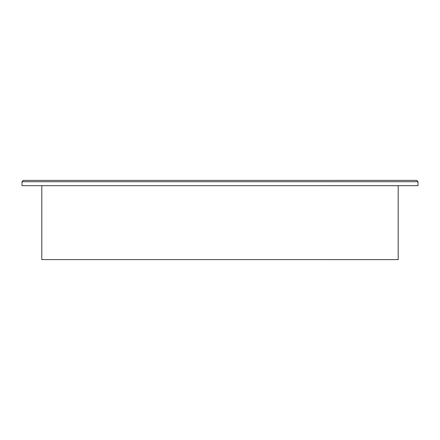 <?xml version="1.0" encoding="UTF-8"?>
<svg xmlns="http://www.w3.org/2000/svg" width="440" height="440" viewBox="0 0 440 440"><rect width="100%" height="100%" fill="white"/><g stroke="black" fill="none" stroke-linecap="round" stroke-linejoin="round"><path stroke-width="0.66" d="M23.32 180.4L416.68 180.395L23.32 180.4L22 181.72L22 185.68L418 185.674L418 181.715L22 181.72L23.32 180.4M416.68 180.395L418 181.715L416.68 180.395M398.2 185.674L41.8 185.68L41.8 259.6L398.195 259.606L41.8 259.6L398.195 259.606L398.2 185.674"/></g></svg>
